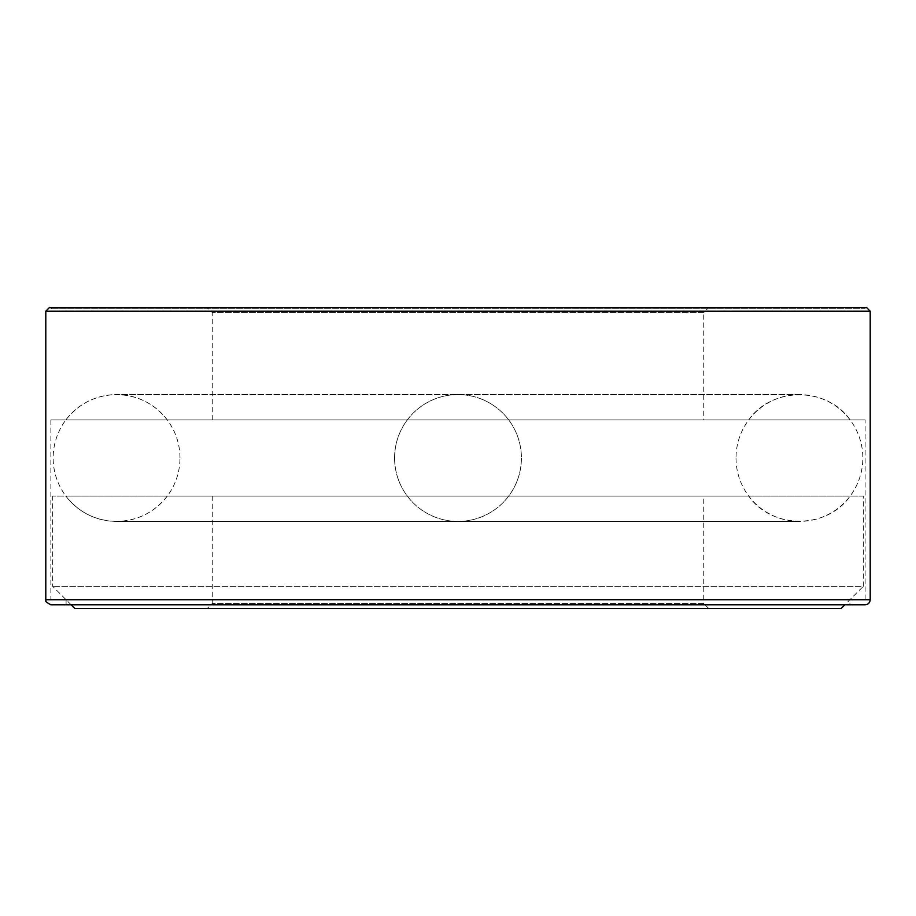 <?xml version="1.0" encoding="UTF-8"?>
<svg xmlns="http://www.w3.org/2000/svg" width="916" height="916" viewBox="0 0 916 916"><rect width="100%" height="100%" fill="white"/><g stroke="black" fill="none" stroke-linecap="round" stroke-linejoin="round"><path stroke-width="0.69" stroke-dasharray="4.58 3.44" d="M748.693 419.952L167.307 419.952L748.693 419.952C771.913 386.483 826.942 386.483 850.163 419.952L65.838 419.952L850.163 419.952M865.128 419.952L50.872 419.952L865.128 419.952L865.128 599.728L50.872 599.728L865.128 599.728M849.911 599.728L66.089 599.728L849.911 599.728L849.911 604.812L66.089 604.812L849.911 604.812M50.872 604.812L865.128 604.812M45.8 311.188L870.2 311.188M49.601 307.387L866.399 307.387M865.128 307.387L50.872 307.387L865.128 307.387L865.128 308.658L50.872 308.658L865.128 308.658L863.857 307.387L52.143 307.387L863.857 307.387M708.812 307.387L207.188 307.387L708.812 307.387L703.74 312.459L212.26 312.459L703.74 312.459L703.74 419.952L212.26 419.952L703.74 419.952M850.163 496.048L65.838 496.048L850.163 496.048C826.942 529.517 771.913 529.517 748.693 496.048L167.307 496.048L748.693 496.048M863.353 496.048L52.647 496.048L863.353 496.048L863.353 586.286L52.647 586.286L863.353 586.286L844.838 604.812M703.74 496.048L212.26 496.048L703.74 496.048L703.74 603.541L212.26 603.541L703.74 603.541L708.812 608.613L207.188 608.613L708.812 608.613M74.975 608.613L841.025 608.613M45.8 599.728L870.2 599.728M167.307 419.952C154.38 403.532 137.469 395.082 116.572 394.59C95.676 395.082 78.765 403.532 65.838 419.952M799.428 394.59L116.572 394.59L799.428 394.59M50.872 419.952L50.872 599.728M66.089 599.728L66.089 604.812M50.872 307.387L50.872 308.658L52.143 307.387M212.26 419.952L212.26 312.459L207.188 307.387M167.307 496.048C154.38 512.468 137.469 520.918 116.572 521.41L799.428 521.41L116.572 521.41C95.676 520.918 78.765 512.468 65.838 496.048M212.26 496.048L212.26 603.541L207.188 608.613M71.162 604.812L52.647 586.286L52.647 496.048M394.59 458A63.41 63.41 0 0 0 458 521.41A63.41 63.41 0 0 0 521.41 458A63.41 63.41 0 0 0 458 394.59A63.41 63.41 0 0 0 394.59 458A63.41 63.41 0 0 0 458 521.41A63.41 63.41 0 0 0 521.41 458A63.41 63.41 0 0 0 458 394.59A63.41 63.41 0 0 0 394.59 458M736.017 458A63.41 63.41 0 0 0 831.133 512.914A63.41 63.41 0 0 0 831.133 403.086A63.41 63.41 0 0 0 736.017 458M179.983 458A63.41 63.41 0 0 0 84.867 403.086A63.41 63.41 0 0 0 84.867 512.914A63.41 63.41 0 0 0 179.983 458"/><path stroke-width="1.37" d="M865.128 604.812L50.872 604.812C42.01 600.003 47.403 600.77 45.8 599.728L870.2 599.728C869.902 602.82 868.208 604.503 865.128 604.812M870.2 311.188L45.8 311.188L49.601 307.387L866.399 307.387L870.2 311.188L870.2 599.728M844.838 604.812L841.025 608.613L74.975 608.613L71.162 604.812M45.8 311.188L45.8 599.728"/></g></svg>
